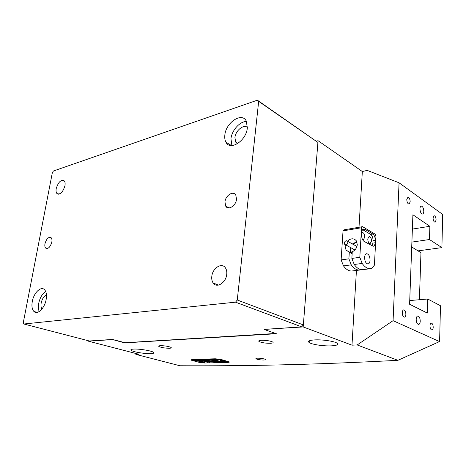 <?xml version="1.0" encoding="UTF-8"?>
<svg xmlns="http://www.w3.org/2000/svg" width="466" height="466" viewBox="0 0 466 466"><rect width="100%" height="100%" fill="white"/><g stroke="black" fill="none" stroke-linecap="round" stroke-linejoin="round"><path stroke-width="0.7" d="M263.768 360.032C265.317 359.968 265.853 359.746 265.375 359.368C263.645 358.616 261.065 358.226 257.622 358.191C256.09 358.261 255.566 358.482 256.05 358.855C257.774 359.601 260.343 359.991 263.768 360.032M416.19 319.251C416.324 322.46 417.157 324.19 418.695 324.429C419.61 324.161 420.122 323.072 420.239 321.167C420.105 317.969 419.272 316.245 417.734 316C416.825 316.263 416.313 317.346 416.19 319.251M419.959 208.71C420.128 211.913 420.984 213.69 422.522 214.045C423.279 213.859 423.705 212.974 423.792 211.401C423.623 208.215 422.773 206.438 421.235 206.077C420.478 206.257 420.052 207.137 419.959 208.71M270.42 343.273C272.82 343.122 273.618 342.714 272.808 342.05C270.181 340.844 266.366 340.256 261.356 340.291C258.997 340.454 258.228 340.862 259.049 341.514C261.665 342.714 265.451 343.296 270.42 343.273M169.566 348.248C171.191 348.149 171.674 347.863 171.005 347.391C168.354 346.279 164.807 345.714 160.374 345.696C158.778 345.801 158.318 346.087 158.988 346.553C161.632 347.659 165.162 348.224 169.566 348.248M331.285 345.865C336.784 345.551 338.753 344.677 337.192 343.256C334.786 341.298 322.373 339.44 314.69 339.906C309.348 340.273 307.502 341.147 309.144 342.522C311.672 344.473 323.579 346.261 331.285 345.865M150.908 353.636C153.687 353.484 154.502 353.012 153.361 352.22C151.153 350.659 139.078 348.725 133.66 349.081C130.993 349.255 130.235 349.727 131.395 350.496C133.725 352.069 145.433 353.944 150.908 353.636M433.048 217.902C433.194 220.505 433.875 221.95 435.093 222.235L436.106 220.045C435.966 217.447 435.285 216.003 434.067 215.711L433.048 217.902M406.789 199.465C406.929 202.238 407.686 203.782 409.061 204.096L410.185 201.848C410.045 199.087 409.288 197.543 407.913 197.223L406.789 199.465M402.275 312.651C402.385 315.435 403.125 316.938 404.5 317.148C405.303 316.915 405.764 315.983 405.869 314.358C405.764 311.579 405.024 310.088 403.649 309.873C402.851 310.094 402.391 311.026 402.275 312.651M429.99 325.792C430.101 328.408 430.765 329.812 431.982 330.01C432.71 329.782 433.118 328.885 433.205 327.313C433.089 324.709 432.425 323.311 431.213 323.107C430.485 323.322 430.077 324.22 429.99 325.792M359.006 227.268L362.332 171.523L367.22 170.393L399.065 182.8L393.077 320.66L357.183 344.951L351.981 345.172L303.18 326.934L264.298 329.34M303.18 326.934L318.045 140.697L362.332 171.523M316.449 141.14L318.045 140.697M399.065 182.8L442.7 214.459L441.896 247.621L418.037 250.871M441.896 247.621L429.477 239.524L429.868 226.295L412.905 214.762L409.597 304.251L427.299 313.059L427.712 299.009L440.481 305.737L439.607 341.537L397.882 360.317C310.385 364.971 242.868 366.09 179.963 365.763L136.002 354.428L134.68 353.17M221.041 359.472L215.263 358.791L191.969 359.554L190.949 360.032L199.232 362.362L204.743 363.014L227.996 362.367C229.179 362.321 229.575 362.152 229.185 361.866L221.041 359.472L215.263 358.791L191.969 359.554L190.949 360.032L191.928 360.393L221.041 359.472M112.306 339.464L124.533 342.894L276.396 333.726L264.28 329.514M112.289 339.603L88.435 341.188L88.505 340.78M136.002 354.428L139.031 354.294L88.435 341.188M357.183 344.951L397.882 360.317M393.077 320.66L439.572 341.601M131.453 350.1L130.975 349.646M351.981 345.172L356.438 270.431M429.477 239.524L411.892 242.093M429.868 226.295L412.375 229.086M427.712 299.009L409.731 300.558M193.594 359.898L196.139 359.997L196.6 360.23L196.145 360.323L193.844 359.868M352.145 253.749L346.081 250.195L345.172 246.427L345.44 244.831M347.537 241.114C350.98 238.097 353.944 238.039 356.426 240.934L357.282 244.586C356.88 247.947 355.208 250.353 352.261 251.797L351.853 258.42L354.224 264.478C356.968 268.282 359.845 270 362.845 269.633L370.47 268.69M370.068 260.313C369.922 256.283 368.769 254.081 366.602 253.714C365.449 253.993 364.785 255.205 364.598 257.343C364.744 261.397 365.903 263.605 368.07 263.966C369.223 263.674 369.893 262.457 370.068 260.313M365 260.669L364.587 257.692M367.767 238.901L369.107 236.466C370.604 236.74 371.408 238.277 371.513 241.073L370.179 243.514C368.682 243.246 367.878 241.708 367.767 238.901M361.727 232.802L362.321 232.499C363.859 232.779 364.68 234.34 364.791 237.177L363.422 239.629L362.373 239.244M360.958 269.604L359.898 270C356.886 270.367 354.009 268.655 351.259 264.869L343.489 265.882C346.244 269.639 349.139 271.329 352.174 270.962L359.606 270.035M351.259 264.869L348.888 258.828L341.118 259.9L343.489 265.882M359.81 257.319L362.181 263.436C364.919 267.274 367.773 269.016 370.755 268.655L371.641 268.445L374.414 265.177L375.928 236.268L375.13 234.159L362.56 226.662L361.54 227.734L359.81 257.319L351.853 258.42M361.54 227.734L343.04 230.874L344.077 229.814L362.56 226.662M348.888 258.828L349.302 252.222M343.04 230.874L341.118 259.9M362.181 263.436L354.224 264.478M375.258 240.38C375.252 237.392 374.454 235.283 372.864 234.037L364.779 229.237L363.696 228.987C362.571 229.249 361.925 230.414 361.744 232.476L361.599 234.922C361.599 237.992 362.426 240.153 364.08 241.405L373.231 246.275C374.332 246.001 374.967 244.836 375.13 242.774L375.258 240.38L373.033 240.724C373.033 237.742 372.235 235.633 370.639 234.398L362.624 229.656M372.037 245.949L372.911 243.112L373.033 240.724M419.412 299.725L420.961 252.665L411.711 246.986M344.444 242.39C345.446 240.637 346.547 240.299 347.741 241.371L347.857 243.188C346.855 244.941 345.76 245.285 344.572 244.225L344.444 242.39M355.937 245.914L356.962 246.374M352.576 244.05L357.026 242.268M356.822 241.703L352.413 243.957M352.191 252.956C350.624 251.704 350.088 249.887 350.595 247.516M354.876 249.968L345.743 244.866M350.432 247.423C349.884 249.45 350.088 251.215 351.032 252.729L351.673 253.498M203.683 362.67L201.429 362.536L203.683 362.699M203.496 362.595L201.306 362.531L203.496 362.595M196.821 360.975L203.083 361.767L202.908 362.321L203.24 362.385L204.813 362.303L205.081 361.5L202.425 360.76L201.277 360.818L203.164 361.5L196.821 360.975M202.943 362.21L204.83 362.169L205.063 361.465M212.939 361.278L218.822 361.983L214.302 361.237L213.743 361.022L214.232 360.707L213.131 360.399L211.943 360.9L212.939 361.278M211.803 360.62L212.956 361.144L218.42 361.866M202.931 360.061L201.562 359.484L204.894 360.037L201.638 359.507L202.931 360.061M200.601 360.084L198.044 359.606L200.817 359.845L199.448 359.56L200.368 359.531L202.494 360.113L200.601 360.084M197.555 359.612L197.98 359.682L197.555 359.67M198.772 360.096L197.403 360.276L195.732 359.682L198.772 360.096M192.703 360.253L193.221 360.072L191.905 359.804L192.808 359.775L194.934 360.352L192.609 360.084M206.164 359.676L206.613 359.909L206.135 360.008L203.59 359.595L206.164 359.676M207.12 359.822L208.465 359.898L206.421 359.566L207.463 359.618L206.118 359.344L207.055 359.315L209.176 359.903L207.12 359.822M207.463 359.292L207.888 359.356L207.452 359.35M210.649 359.839L208.867 359.245L210.69 359.577L209.962 359.21L213.125 359.775L210.329 359.356L212.112 359.81L209.339 359.391L210.649 359.839M213.83 359.735L212.047 359.14L213.877 359.478L213.154 359.105L216.323 359.676L213.521 359.251L215.298 359.711L212.519 359.292L213.83 359.735M217.034 359.635L215.257 359.041L217.086 359.373L216.37 359.001L219.55 359.571L216.737 359.146L218.513 359.606L215.723 359.187L217.034 359.635M193.308 360.766L222.416 359.857L229.185 361.866C229.575 362.152 229.179 362.321 227.996 362.367L204.743 363.014L199.232 362.362L193.308 360.766L221.985 359.74M220.837 361.488L222.101 361.843L226.453 361.639L220.832 361.523M221.927 360.783L219.946 360.882L224.519 361.086L220.366 360.206M207.964 360.981L213.684 362.082L214.849 362.03L212.117 361.272L206.677 360.667L214.488 361.931M218.024 361.639L219.317 361.989L220.29 361.465C218.787 360.812 216.504 360.445 213.445 360.358L218.49 361.342L218.03 361.668M207.877 362.251L205.098 361.861L207.877 362.216M207.387 361.418L206.921 361.237L207.452 360.964L206.164 360.649L205.139 361.115L208.739 362.193L210.119 362.169L207.387 361.418M201.959 362.56L203.525 362.752L201.959 362.531M205.023 360.859L209.758 362.065M205.477 361.832L207.556 362.129M213.801 360.358L218.56 361.395M218.292 361.604L220.447 361.61M207.038 360.626L207.976 360.847M220.278 360.835L224.163 360.981M201.65 360.783L203.205 361.371M197.363 360.917L203.083 361.767M221.164 361.482L226.26 361.721M202.722 362.577L203.17 362.74L202.71 362.63M194.211 360.34L192.854 360.166L194.223 360.253M206.56 359.822L203.828 359.548L206.083 359.985L206.252 359.7M46.46 295.013C43.909 296.172 42.156 298.834 41.183 302.982C40.734 305.614 40.996 307.618 41.981 308.993M247.394 127.346C243.549 124.043 235.481 130.736 234.934 137.552L235.65 142.066L237.398 143.761M56.229 188.544C55.833 190.763 56.054 192.406 56.881 193.477C60.108 195.009 62.799 192.446 64.949 185.777C65.322 183.592 65.112 181.973 64.308 180.919C61.063 179.352 58.372 181.897 56.229 188.544M211.809 276.402C211.523 279.07 211.972 281.266 213.166 283.008C216.684 288.605 226.062 282.716 226.732 274.323C226.994 271.748 226.569 269.616 225.451 267.921C221.892 262.113 212.502 268.078 211.809 276.402M224.845 135.058C224.519 137.913 224.892 140.307 225.963 142.246C230.198 151.2 246.38 140.668 247.335 127.923L246.316 121.113C241.959 111.758 225.829 122.558 224.845 135.058M246.514 121.51C239.932 121.242 231.742 130.428 230.955 138.786L231.899 145.561M32.288 301.467C31.496 306.092 32.049 309.43 33.942 311.486C37.414 315.272 44.713 308.224 46.14 299.533C46.885 295.007 46.355 291.733 44.55 289.712C41.025 285.775 33.75 292.852 32.288 301.467M45.68 291.442C42.26 293.813 39.942 297.768 38.713 303.319C38.119 306.628 38.288 309.372 39.231 311.556M224.967 201.912L225.719 206.153C228.159 210.719 236.023 205.756 236.524 199.227L235.802 195.097C233.332 190.413 225.474 195.435 224.967 201.912M44.981 243.683C44.637 245.675 44.852 247.137 45.627 248.058C48.161 249.234 50.223 247.248 51.825 242.093C52.163 240.118 51.953 238.679 51.19 237.759C48.656 236.565 46.583 238.534 44.981 243.683M275.668 333.475L125.109 342.72L112.492 339.452L89.321 340.99L23.848 323.998L235.499 302.172L237.264 300.005L258.671 101.367L257.389 100.184L53.439 170.999L52.361 172.589L23.3 322.6L23.848 323.998M257.389 100.184L317.911 142.421L258.671 101.367M264.286 329.45L301.677 326.852L235.499 302.172M237.264 300.005L303.343 324.918L317.911 142.421M303.343 324.918L301.677 326.852M370.639 234.398L372.864 234.037M372.911 243.112L375.13 242.774M362.682 229.587L364.779 229.237M131.563 349.366L131.395 350.496M309.273 340.832L309.144 342.522M159.081 345.877L158.988 346.553M259.137 340.658L259.049 341.514M256.096 358.401L256.05 358.855M351.178 252.933L346.081 250.195M347.741 241.371L356.933 246.467M237.905 143.441L235.65 142.066M58.611 194.206L56.881 193.477M218.519 285.087L213.166 283.008M231.48 145.561L225.963 142.246M37.245 312.401L33.942 311.486M229.185 207.912L225.719 206.153M47.124 248.588L45.627 248.058"/></g></svg>
